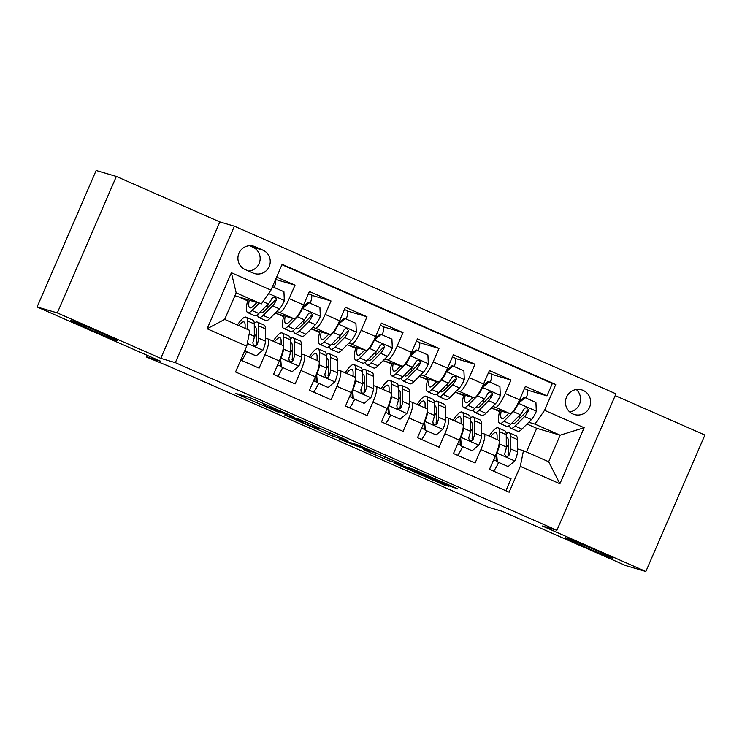 <?xml version="1.0" encoding="UTF-8"?>
<svg xmlns="http://www.w3.org/2000/svg" width="742" height="742" viewBox="0 0 742 742"><rect width="100%" height="100%" fill="white"/><g stroke="black" fill="none" stroke-linecap="round" stroke-linejoin="round"><path stroke-width="1.11" d="M293.684 416.8L249.896 397.591L235.529 393.39L278.927 412.469L264.579 405.531L286.31 414.63L271.952 407.701L293.684 416.8M565.923 537.839A25.729 0.677 -156.6 0 0 565.348 537.737A25.729 0.677 -156.6 0 0 586.226 547.503A25.729 0.677 -156.6 0 0 612.002 558.077A25.729 0.677 -156.6 0 0 612.567 558.179A25.729 0.677 -156.6 0 0 591.689 548.412A25.729 0.677 -156.6 0 0 565.923 537.839M70.954 320.368A25.729 0.677 -156.6 0 0 70.388 320.275A25.729 0.677 -156.6 0 0 91.257 330.032A25.729 0.677 -156.6 0 0 117.032 340.615A25.729 0.677 -156.6 0 0 117.607 340.708A25.729 0.677 -156.6 0 0 96.729 330.941A25.729 0.677 -156.6 0 0 70.954 320.368M583.166 390.413A12.864 12.577 106.4 0 0 566.239 397.897A12.864 12.577 106.4 0 0 574.429 414.546A12.864 12.577 106.4 0 0 589.871 406.523A12.864 12.577 106.4 0 0 583.166 390.413M449.504 485.991L457.833 488.959L455.096 487.633L413.396 469.315L394.716 463.323L443.558 484.758L448.483 486.196L445.654 484.86L401.951 466.189L411.578 468.99L449.504 485.991L449.8 485.314M57.301 312.901L160.791 358.367L219.836 221.923L116.346 176.448L57.301 312.901L37.1 306.965L160.393 361.131L146.656 357.097L168.694 366.186L474.676 500.627L470.632 499.44L488.635 507.342L502.362 511.377L625.654 565.552L645.855 571.488L704.9 435.035L615.183 395.616M160.791 358.367L175.335 362.643L556.899 530.289L542.365 526.013L645.855 571.488M347.942 440.674L299.184 419.249L284.826 415.038L333.668 436.482L347.942 440.674M358.451 445.181L402.98 464.826L388.613 460.624L366.446 450.997L363.617 449.661L369.581 451.396L366.752 450.06L339.558 439.116L358.451 445.181M37.1 306.965L96.145 170.512L116.346 176.448M527.581 390.153L546.993 395.857L525.392 386.369L519.567 399.827L505.172 393.501A16.083 3.339 113.7 0 1 495.554 407.302L492.734 406.477M491.584 374.339L510.997 380.043L489.395 370.555L483.571 384.013L469.167 377.687A16.083 3.339 113.7 0 1 459.558 391.488L456.729 390.654M455.588 358.525L474.991 364.229L453.399 354.741L447.574 368.199L433.17 361.873A16.083 3.339 113.7 0 1 423.561 375.675L420.733 374.84M419.592 342.702L438.995 348.406L417.403 338.918L411.578 352.385L397.174 346.05A16.083 3.339 113.7 0 1 387.565 359.851L384.736 359.026M383.595 326.888L402.999 332.592L381.407 323.104L375.582 336.562L361.178 330.236A16.083 3.339 113.7 0 1 351.56 344.038L348.74 343.212M347.599 311.074L367.002 316.778L345.401 307.29L339.576 320.748L325.182 314.423A16.083 3.339 113.7 0 1 315.563 328.224L312.744 327.398M311.603 295.26L331.006 300.964L309.405 291.476L303.58 304.934A16.083 3.339 113.7 0 1 293.971 318.735L275.134 313.198M240.714 360.046L259.106 368.125L264.931 354.657A16.083 3.339 113.7 0 0 268.159 338.992A16.083 3.339 113.7 0 0 268.075 338.964L265.46 338.194M282.479 345.29A16.083 3.339 113.7 0 1 282.563 345.318A16.083 3.339 113.7 0 1 279.326 360.992L273.501 374.45L295.103 383.939L300.927 370.481A16.083 3.339 113.7 0 0 304.164 354.806A16.083 3.339 113.7 0 0 304.081 354.778L301.456 354.008M318.476 361.104A16.083 3.339 -66.3 0 1 318.559 361.131A16.083 3.339 -66.3 0 1 315.322 376.806L309.497 390.264L331.099 399.752L336.924 386.294A16.083 3.339 113.7 0 0 340.161 370.62A16.083 3.339 113.7 0 0 340.077 370.592L337.452 369.822M354.472 376.917A16.083 3.339 -66.3 0 1 354.555 376.945A16.083 3.339 -66.3 0 1 351.318 392.62L345.494 406.078L367.095 415.566L372.92 402.108A16.083 3.339 113.7 0 0 376.157 386.443A16.083 3.339 113.7 0 0 376.073 386.406L373.449 385.636M390.468 392.731A16.083 3.339 -66.3 0 1 390.552 392.768A16.083 3.339 -66.3 0 1 387.315 408.434L381.49 421.892L403.091 431.39L408.916 417.922A16.083 3.339 113.7 0 0 412.153 402.257A16.083 3.339 113.7 0 0 412.07 402.22L409.445 401.45M426.464 408.554A16.083 3.339 -66.3 0 1 426.548 408.582A16.083 3.339 -66.3 0 1 423.311 424.248L417.486 437.715L439.088 447.203L444.912 433.736A16.083 3.339 113.7 0 0 448.149 418.071A16.083 3.339 113.7 0 0 448.066 418.043L445.441 417.273M462.461 424.368A16.083 3.339 -66.3 0 1 462.544 424.396A16.083 3.339 -66.3 0 1 459.317 440.071L453.492 453.529L475.084 463.017L480.909 449.559A16.083 3.339 113.7 0 0 484.146 433.885A16.083 3.339 113.7 0 0 484.062 433.857L481.447 433.087M519.567 399.827A16.083 3.339 -66.3 0 1 509.949 413.628L491.121 408.091M483.571 384.013A16.083 3.339 -66.3 0 1 473.952 397.814L455.124 392.277M447.574 368.199A16.083 3.339 -66.3 0 1 437.956 382L419.119 376.463M411.578 352.385A16.083 3.339 -66.3 0 1 401.96 366.186L383.122 360.649M375.582 336.562A16.083 3.339 -66.3 0 1 365.964 350.363L347.126 344.826M339.576 320.748A16.083 3.339 -66.3 0 1 329.967 334.549L311.13 329.012M245.175 269.559L253.087 273.037A12.456 12.187 106.4 0 0 269.485 265.784A12.456 12.187 106.4 0 0 262.983 250.175L255.062 246.696A12.456 12.187 106.4 0 0 238.674 253.95A12.456 12.187 106.4 0 0 245.175 269.559M175.335 362.643L234.379 226.199L615.953 393.844L556.899 530.289M546.993 395.857L552.336 383.503L555.73 384.504L282.145 264.3L270.978 290.113L261.36 303.914L234.926 295.706M555.73 384.504L544.563 410.317L584.158 427.717L559.895 483.765L520.3 466.366L509.133 492.187L235.548 371.983L246.724 346.171L207.12 328.771L231.383 272.722L270.978 290.113M471.504 430.165L472.264 430.388M435.508 414.351L436.268 414.574M399.511 398.537L400.272 398.76M363.515 382.714L364.276 382.937M327.519 366.9L328.279 367.123M291.523 351.087L292.283 351.309M274.262 287.46A12.66 2.634 -66.3 0 0 275.597 279.437L295.01 285.151L289.185 298.609A16.083 3.339 113.7 0 1 279.567 312.41L276.747 311.575M255.526 335.273L256.287 335.495M505.914 490.768L511.08 478.831L489.488 469.343L495.313 455.885A16.083 3.339 -66.3 0 0 498.55 440.21A16.083 3.339 -66.3 0 0 498.466 440.182M331.006 300.964L325.182 314.423M367.002 316.778L361.178 330.236M402.999 332.592L397.174 346.05M438.995 348.406L433.17 361.873M474.991 364.229L469.167 377.687M510.997 380.043L505.172 393.501M552.336 383.503L281.969 264.718M295.01 285.151L276.627 277.072M526.458 451.989L536.716 428.301L560.145 435.192L534.945 424.118L528.731 422.291M536.716 428.301L526.996 424.034M261.36 303.914L236.169 292.849L224.678 319.394L249.878 330.468L246.724 346.171M219.836 221.923L234.379 226.199M470.845 498.939L470.632 499.44M147.38 355.418L146.656 357.097M517.443 448.901L523.453 450.672L548.653 461.737L560.145 435.192L584.158 427.717M507.5 445.979L508.261 446.202M456.933 392.815L463.574 395.727M420.937 377.001L427.577 379.913M384.94 361.178L391.581 364.099M348.944 345.364L355.585 348.286M312.948 329.55L319.589 332.462M276.952 313.736L283.592 316.648M240.955 297.913L247.596 300.835M492.938 408.629L499.57 411.541M247.012 299.694L247.791 300.037M245.658 353.776L246.734 351.884M283.008 315.517L283.787 315.86M281.654 369.59L282.73 367.698M317.669 385.386L318.726 383.512M319.004 331.331L319.783 331.674M353.665 401.199L354.722 399.335M355.001 347.145L355.78 347.488M389.661 417.013L390.719 415.149M391.006 362.959L391.776 363.302M425.658 432.827L426.724 430.963M427.002 378.782L427.772 379.116M461.654 448.641L462.72 446.777M462.999 394.596L463.778 394.939M497.65 464.464L498.717 462.591M520.3 466.366L523.453 450.672M534.945 424.118L544.563 410.317M498.995 410.409L499.774 410.753M236.169 292.849L231.383 272.722M224.678 319.394L207.12 328.771M559.895 483.765L548.653 461.737M248.57 271.053A12.456 12.187 106.4 0 0 252.883 247.207L249.488 245.713M569.708 411.931A12.864 12.577 106.4 0 0 576.302 389.513M306.288 422.421L290.669 417.477L311.612 426.372L320.461 428.941L306.344 422.281M375.498 453.139L353.201 443.846L375.498 453.139M256.815 302.578L253.337 306.075A25.525 5.305 113.7 0 1 249.813 307.837A25.525 5.305 113.7 0 1 249.219 300.343M259.153 303.265L251.955 310.49A30.747 6.39 113.7 0 1 247.717 312.623A30.747 6.39 113.7 0 1 247.819 299.935M272.435 286.755L283.926 291.699L284.334 300.658A10.648 2.217 113.7 0 1 279.456 308.858L269.949 318.401A30.747 6.39 113.7 0 1 265.71 320.535L258.875 317.53A30.747 6.39 -66.3 0 0 263.113 315.396L272.611 305.852A10.648 2.217 -66.3 0 0 276.2 300.389L276.395 298.822L274.855 297.171L273.279 297.227L271.878 298.497A10.648 2.217 113.7 0 1 268.298 303.96L258.791 313.495A30.747 6.39 113.7 0 1 254.552 315.628L247.717 312.623M267.213 308.236A25.525 5.305 113.7 0 1 268.214 304.044M273.121 286.959L271.887 288.017M257.585 314.589A30.747 6.39 -66.3 0 0 258.875 317.53M256.25 302.411A25.525 5.305 -66.3 0 0 256.055 303.339M276.2 300.389L275.032 300.046A5.426 1.132 113.7 0 1 273.993 301.438L264.495 310.972A25.525 5.305 113.7 0 1 260.971 312.744A25.525 5.305 113.7 0 1 260.284 312.002M245.287 349.491L245.361 351.124L256.157 355.872L262.946 350.076A10.648 2.217 -66.3 0 0 265.469 341.181L265.432 328.836A30.747 6.39 -66.3 0 0 264.115 325.079L257.279 322.074A30.747 6.39 -66.3 0 0 254.246 323.113M256.278 334.234A25.525 5.305 -66.3 0 0 254.256 337.146M246.576 351.81A12.66 2.634 113.7 0 1 241.604 360.436M247.457 329.411L247.438 320.934A30.747 6.39 -66.3 0 0 246.121 317.168A30.747 6.39 -66.3 0 0 237.403 324.987M245.12 328.381L245.11 325.079A25.525 5.305 -66.3 0 0 244.016 321.954A25.525 5.305 -66.3 0 0 238.831 325.617M244.647 350.966L256.157 355.872M246.121 317.168L252.957 320.173A30.747 6.39 113.7 0 1 254.274 323.939L254.311 336.284A10.648 2.217 113.7 0 1 252.883 342.377L253.17 344.715L254.413 345.651L255.953 345.596L257.205 344.279A10.648 2.217 -66.3 0 0 258.624 338.176L258.596 325.831A30.747 6.39 -66.3 0 0 257.279 322.074M254.283 326.814A25.525 5.305 113.7 0 1 255.174 326.851A25.525 5.305 113.7 0 1 256.268 329.977L256.305 342.322A5.426 1.132 113.7 0 1 256.046 343.936L257.205 344.279M245.361 351.124L244.665 350.92M293.582 330.403A30.747 6.39 -66.3 0 0 294.871 333.343L301.706 336.349A30.747 6.39 113.7 0 0 305.945 334.215L315.452 324.681A10.648 2.217 113.7 0 0 320.331 316.472L319.923 307.522L309.126 302.773L302.328 308.57A10.648 2.217 113.7 0 1 297.449 316.769L287.952 326.313A30.747 6.39 113.7 0 1 283.713 328.437A30.747 6.39 113.7 0 1 283.815 315.749M292.812 318.392L289.334 321.889A25.525 5.305 113.7 0 1 285.809 323.66A25.525 5.305 113.7 0 1 285.216 316.157M310.258 303.274A12.66 2.634 -66.3 0 0 311.26 294.899A12.66 2.634 -66.3 0 0 311.195 294.88M303.218 324.059A25.525 5.305 113.7 0 1 304.211 319.858M302.578 307.151L308.069 302.467L309.126 302.773M294.871 333.343A30.747 6.39 -66.3 0 0 299.109 331.21L308.616 321.676A10.648 2.217 -66.3 0 0 312.197 316.203L312.391 314.645L310.852 312.985L309.284 313.041L307.874 314.311A10.648 2.217 113.7 0 1 304.294 319.774L294.787 329.318A30.747 6.39 113.7 0 1 290.549 331.442L283.713 328.437M292.246 318.225A25.525 5.305 -66.3 0 0 292.051 319.153M312.197 316.203L311.028 315.869A5.426 1.132 113.7 0 1 309.998 317.251L300.491 326.795A25.525 5.305 113.7 0 1 296.976 328.558A25.525 5.305 113.7 0 1 296.281 327.816M329.578 346.226A30.747 6.39 -66.3 0 0 330.867 349.157L337.703 352.162A30.747 6.39 113.7 0 0 341.941 350.029L351.448 340.495A10.648 2.217 113.7 0 0 356.327 332.295L355.919 323.336L345.123 318.587L338.324 324.384A10.648 2.217 113.7 0 1 333.446 332.583L323.948 342.127A30.747 6.39 113.7 0 1 319.709 344.26A30.747 6.39 113.7 0 1 319.811 331.563M328.808 334.206L325.33 337.703A25.525 5.305 113.7 0 1 321.815 339.474A25.525 5.305 113.7 0 1 321.212 331.98M346.254 319.088A12.66 2.634 -66.3 0 0 347.256 310.722A12.66 2.634 -66.3 0 0 347.191 310.694M339.215 339.873A25.525 5.305 113.7 0 1 340.207 335.672M338.584 322.965L344.065 318.281L345.123 318.587M330.867 349.157A30.747 6.39 -66.3 0 0 335.106 347.033L344.613 337.489A10.648 2.217 -66.3 0 0 348.193 332.026L348.388 330.459L346.848 328.799L345.28 328.854L343.871 330.125A10.648 2.217 113.7 0 1 340.29 335.588L330.784 345.132A30.747 6.39 113.7 0 1 326.545 347.265L319.709 344.26M328.242 334.039A25.525 5.305 -66.3 0 0 328.047 334.967M348.193 332.026L347.024 331.683A5.426 1.132 113.7 0 1 345.995 333.065L336.488 342.609A25.525 5.305 113.7 0 1 332.973 344.371A25.525 5.305 113.7 0 1 332.277 343.639M365.574 362.04A30.747 6.39 -66.3 0 0 366.863 364.971L373.708 367.976A30.747 6.39 113.7 0 0 377.938 365.852L387.445 356.308A10.648 2.217 113.7 0 0 392.323 348.109L391.915 339.15L381.119 334.41L374.32 340.198A10.648 2.217 113.7 0 1 369.451 348.397L359.944 357.941A30.747 6.39 113.7 0 1 355.706 360.074A30.747 6.39 113.7 0 1 355.808 347.386M364.804 350.029L361.326 353.517A25.525 5.305 113.7 0 1 357.811 355.288A25.525 5.305 113.7 0 1 357.208 347.794M382.251 334.902A12.66 2.634 -66.3 0 0 383.252 326.536A12.66 2.634 -66.3 0 0 383.187 326.508M375.211 355.687A25.525 5.305 113.7 0 1 376.203 351.485M374.58 338.779L380.071 334.095L381.119 334.41M366.863 364.971A30.747 6.39 -66.3 0 0 371.102 362.847L380.609 353.303A10.648 2.217 -66.3 0 0 384.189 347.84L384.384 346.273L382.844 344.622L381.277 344.668L379.867 345.939A10.648 2.217 113.7 0 1 376.287 351.402L366.78 360.946A30.747 6.39 113.7 0 1 362.541 363.079L355.706 360.074M364.239 349.862A25.525 5.305 -66.3 0 0 364.053 350.78M384.189 347.84L383.03 347.497A5.426 1.132 113.7 0 1 381.991 348.879L372.484 358.423A25.525 5.305 113.7 0 1 368.969 360.195A25.525 5.305 113.7 0 1 368.273 359.453M401.58 377.854A30.747 6.39 -66.3 0 0 402.86 380.794L409.705 383.8A30.747 6.39 113.7 0 0 413.943 381.666L423.441 372.122A10.648 2.217 113.7 0 0 428.32 363.923L427.911 354.964L417.115 350.224L410.326 356.012A10.648 2.217 113.7 0 1 405.447 364.22L395.94 373.755A30.747 6.39 113.7 0 1 391.702 375.888A30.747 6.39 113.7 0 1 391.804 363.2M400.801 365.843L397.322 369.34A25.525 5.305 113.7 0 1 393.807 371.102A25.525 5.305 113.7 0 1 393.204 363.608M418.247 350.725A12.66 2.634 -66.3 0 0 419.249 342.35A12.66 2.634 -66.3 0 0 419.184 342.322M411.207 371.501A25.525 5.305 113.7 0 1 412.2 367.299M410.576 354.593L416.067 349.909L417.115 350.224M402.86 380.794A30.747 6.39 -66.3 0 0 407.098 378.661L416.605 369.117A10.648 2.217 -66.3 0 0 420.185 363.654L420.074 361.363L418.803 360.417L417.273 360.482L415.863 361.753A10.648 2.217 113.7 0 1 412.283 367.225L402.776 376.76A30.747 6.39 113.7 0 1 398.547 378.893L391.702 375.888M400.235 365.676A25.525 5.305 -66.3 0 0 400.049 366.604M420.185 363.654L419.026 363.311A5.426 1.132 113.7 0 1 417.987 364.693L408.48 374.237A25.525 5.305 113.7 0 1 404.965 376.008A25.525 5.305 113.7 0 1 404.269 375.267M280.587 357.876L281.357 366.938L292.153 371.686L298.943 365.889A10.648 2.217 -66.3 0 0 301.465 356.995L301.428 344.65A30.747 6.39 -66.3 0 0 300.12 340.893L293.275 337.888A30.747 6.39 -66.3 0 0 290.243 338.927M292.274 350.048A25.525 5.305 -66.3 0 0 290.252 352.96M282.572 367.633A12.66 2.634 113.7 0 1 277.601 376.25M280.949 357.987A10.648 2.217 -66.3 0 0 283.463 349.092L283.435 336.747A30.747 6.39 -66.3 0 0 282.118 332.982A30.747 6.39 -66.3 0 0 273.149 341.181M281.116 344.687L281.107 340.893A25.525 5.305 -66.3 0 0 280.012 337.768A25.525 5.305 -66.3 0 0 274.549 341.793M281.357 366.938L292.153 371.686M280.3 366.631L279.975 359.434M282.118 332.982L288.953 335.987A30.747 6.39 113.7 0 1 290.27 339.753L290.308 352.098A10.648 2.217 113.7 0 1 288.879 358.191L289.167 360.538L290.41 361.475L291.949 361.41L293.201 360.093A10.648 2.217 -66.3 0 0 294.62 353.99L294.593 341.645A30.747 6.39 -66.3 0 0 293.275 337.888M290.28 342.628A25.525 5.305 113.7 0 1 291.179 342.674A25.525 5.305 113.7 0 1 292.265 345.791L292.302 358.136A5.426 1.132 113.7 0 1 292.042 359.749L293.201 360.093M316.584 373.699L317.353 382.761L328.149 387.5L334.939 381.713A10.648 2.217 -66.3 0 0 337.462 372.818L337.425 360.473A30.747 6.39 -66.3 0 0 336.117 356.707L329.272 353.702A30.747 6.39 -66.3 0 0 326.239 354.741M328.279 365.871A25.525 5.305 -66.3 0 0 326.248 368.774M318.568 383.447A12.66 2.634 113.7 0 1 313.597 392.064M316.945 373.801A10.648 2.217 -66.3 0 0 319.459 364.906L319.431 352.561A30.747 6.39 -66.3 0 0 318.114 348.796A30.747 6.39 -66.3 0 0 309.145 356.995M317.112 360.501L317.103 356.707A25.525 5.305 -66.3 0 0 316.018 353.582A25.525 5.305 -66.3 0 0 310.546 357.607M317.353 382.761L328.149 387.5M316.305 382.445L315.971 375.257M318.114 348.796L324.959 351.801A30.747 6.39 113.7 0 1 326.267 355.566L326.304 367.911A10.648 2.217 113.7 0 1 324.885 374.014L325.163 376.352L326.406 377.288L327.945 377.224L329.198 375.906A10.648 2.217 -66.3 0 0 330.626 369.813L330.589 357.468A30.747 6.39 -66.3 0 0 329.272 353.702M326.276 358.442A25.525 5.305 113.7 0 1 327.176 358.488A25.525 5.305 113.7 0 1 328.261 361.614L328.298 373.959A5.426 1.132 113.7 0 1 328.038 375.563L329.198 375.906M352.589 389.513L353.35 398.575L364.146 403.314L370.935 397.526A10.648 2.217 -66.3 0 0 373.458 388.632L373.43 376.287A30.747 6.39 -66.3 0 0 372.113 372.521L365.268 369.516A30.747 6.39 -66.3 0 0 362.235 370.555M364.276 381.685A25.525 5.305 -66.3 0 0 362.244 384.597M354.565 399.261A12.66 2.634 113.7 0 1 349.593 407.877M352.942 389.615A10.648 2.217 -66.3 0 0 355.464 380.72L355.427 368.375A30.747 6.39 -66.3 0 0 354.11 364.619A30.747 6.39 -66.3 0 0 345.141 372.809M353.109 376.315L353.099 372.521A25.525 5.305 -66.3 0 0 352.014 369.395A25.525 5.305 -66.3 0 0 346.542 373.43M353.35 398.575L364.146 403.314M352.302 398.268L351.968 391.071M354.11 364.619L360.955 367.624A30.747 6.39 113.7 0 1 362.263 371.38L362.3 383.725A10.648 2.217 113.7 0 1 360.881 389.828L361.159 392.166L362.402 393.102L363.951 393.037L365.194 391.72A10.648 2.217 -66.3 0 0 366.622 385.627L366.585 373.282A30.747 6.39 -66.3 0 0 365.268 369.516M362.272 374.256A25.525 5.305 113.7 0 1 363.172 374.302A25.525 5.305 113.7 0 1 364.257 377.428L364.294 389.773A5.426 1.132 113.7 0 1 364.034 391.386L365.194 391.72M388.585 405.327L389.346 414.388L400.142 419.137L406.941 413.34A10.648 2.217 -66.3 0 0 409.454 404.446L409.426 392.101A30.747 6.39 -66.3 0 0 408.109 388.335L401.274 385.33A30.747 6.39 -66.3 0 0 398.231 386.378M400.272 397.499A25.525 5.305 -66.3 0 0 398.241 400.411M390.57 415.075A12.66 2.634 113.7 0 1 385.59 423.701M388.938 405.429A10.648 2.217 -66.3 0 0 391.461 396.534L391.424 384.198A30.747 6.39 -66.3 0 0 390.107 380.433A30.747 6.39 -66.3 0 0 381.138 388.632M389.105 392.128L389.096 388.335A25.525 5.305 -66.3 0 0 388.01 385.219A25.525 5.305 -66.3 0 0 382.538 389.244M389.346 414.388L400.142 419.137M388.298 414.082L387.964 406.885M390.107 380.433L396.951 383.438A30.747 6.39 113.7 0 1 398.259 387.203L398.296 399.539A10.648 2.217 113.7 0 1 396.877 405.642L397.155 407.979L398.445 408.935L399.947 408.861L401.19 407.543A10.648 2.217 -66.3 0 0 402.618 401.441L402.581 389.096A30.747 6.39 -66.3 0 0 401.274 385.33M398.268 390.079A25.525 5.305 113.7 0 1 399.168 390.116A25.525 5.305 113.7 0 1 400.263 393.241L400.29 405.586A5.426 1.132 113.7 0 1 400.031 407.2L401.19 407.543M437.576 393.668A30.747 6.39 -66.3 0 0 438.856 396.608L445.701 399.613A30.747 6.39 113.7 0 0 449.94 397.48L459.437 387.936A10.648 2.217 113.7 0 0 464.316 379.737L463.908 370.787L453.112 366.038L446.322 371.835A10.648 2.217 113.7 0 1 441.444 380.034L431.937 389.578A30.747 6.39 113.7 0 1 427.698 391.702A30.747 6.39 113.7 0 1 427.8 379.014M436.797 381.657L433.319 385.154A25.525 5.305 113.7 0 1 429.803 386.916A25.525 5.305 113.7 0 1 429.201 379.422M454.252 366.539A12.66 2.634 -66.3 0 0 455.245 358.163A12.66 2.634 -66.3 0 0 455.18 358.145M447.203 387.315A25.525 5.305 113.7 0 1 448.196 383.122M446.573 370.416L452.063 365.732L453.112 366.038M438.856 396.608A30.747 6.39 -66.3 0 0 443.095 394.475L452.601 384.931A10.648 2.217 -66.3 0 0 456.182 379.468L456.376 377.901L454.837 376.25L453.269 376.305L451.859 377.576A10.648 2.217 113.7 0 1 448.279 383.039L438.782 392.583A30.747 6.39 113.7 0 1 434.543 394.707L427.698 391.702M436.231 381.49A25.525 5.305 -66.3 0 0 436.046 382.418M456.182 379.468L455.022 379.125A5.426 1.132 113.7 0 1 453.983 380.516L444.477 390.051A25.525 5.305 113.7 0 1 440.961 391.822A25.525 5.305 113.7 0 1 440.266 391.08M424.582 421.141L425.342 430.202L436.148 434.951L442.937 429.154A10.648 2.217 -66.3 0 0 445.45 420.26L445.423 407.915A30.747 6.39 -66.3 0 0 444.106 404.158L437.27 401.153A30.747 6.39 -66.3 0 0 434.237 402.192M436.268 413.313A25.525 5.305 -66.3 0 0 434.237 416.225M426.567 430.898A12.66 2.634 113.7 0 1 421.586 439.514M424.934 421.252A10.648 2.217 -66.3 0 0 427.457 412.357L427.42 400.012A30.747 6.39 -66.3 0 0 426.112 396.247A30.747 6.39 -66.3 0 0 417.134 404.446M425.11 407.942L425.092 404.158A25.525 5.305 -66.3 0 0 424.007 401.032A25.525 5.305 -66.3 0 0 418.534 405.058M425.342 430.202L436.148 434.951M424.294 429.896L423.97 422.699M426.112 396.247L432.948 399.252A30.747 6.39 113.7 0 1 434.265 403.017L434.293 415.362A10.648 2.217 113.7 0 1 432.874 421.456L433.152 423.793L434.441 424.749L435.944 424.674L437.196 423.357A10.648 2.217 -66.3 0 0 438.615 417.254L438.578 404.909A30.747 6.39 -66.3 0 0 437.27 401.153M434.265 405.893A25.525 5.305 113.7 0 1 435.164 405.93A25.525 5.305 113.7 0 1 436.259 409.055L436.287 421.4A5.426 1.132 113.7 0 1 436.027 423.014L437.196 423.357M473.572 409.482A30.747 6.39 -66.3 0 0 474.861 412.422L481.697 415.427A30.747 6.39 113.7 0 0 485.936 413.294L495.443 403.759A10.648 2.217 113.7 0 0 500.312 395.551L499.904 386.601L489.108 381.852L482.319 387.649A10.648 2.217 113.7 0 1 477.44 395.848L467.933 405.392A30.747 6.39 113.7 0 1 463.694 407.516A30.747 6.39 113.7 0 1 463.796 394.827M472.793 397.471L469.315 400.968A25.525 5.305 113.7 0 1 465.8 402.739A25.525 5.305 113.7 0 1 465.197 395.245M490.249 382.353A12.66 2.634 -66.3 0 0 491.25 373.977A12.66 2.634 -66.3 0 0 491.176 373.959M483.2 403.138A25.525 5.305 113.7 0 1 484.201 398.936M482.569 386.23L488.06 381.546L489.108 381.852M474.861 412.422A30.747 6.39 -66.3 0 0 479.091 410.289L488.598 400.754A10.648 2.217 -66.3 0 0 492.178 395.291L492.382 393.724L490.842 392.064L489.266 392.119L487.856 393.39A10.648 2.217 113.7 0 1 484.276 398.853L474.778 408.397A30.747 6.39 113.7 0 1 470.539 410.521L463.694 407.516M472.227 397.304A25.525 5.305 -66.3 0 0 472.042 398.231M492.178 395.291L491.018 394.948A5.426 1.132 113.7 0 1 489.98 396.33L480.473 405.874A25.525 5.305 113.7 0 1 476.958 407.636A25.525 5.305 113.7 0 1 476.262 406.894M460.578 436.955L461.338 446.025L472.144 450.765L478.933 444.968A10.648 2.217 -66.3 0 0 481.447 436.073L481.419 423.738A30.747 6.39 -66.3 0 0 480.102 419.972L473.266 416.967A30.747 6.39 -66.3 0 0 470.233 418.006M472.264 429.126A25.525 5.305 -66.3 0 0 470.233 432.039M462.563 446.712A12.66 2.634 113.7 0 1 457.582 455.328M460.93 437.066A10.648 2.217 -66.3 0 0 463.453 428.171L463.416 415.826A30.747 6.39 -66.3 0 0 462.108 412.06A30.747 6.39 -66.3 0 0 453.13 420.26M461.107 423.765L461.097 419.972A25.525 5.305 -66.3 0 0 460.003 416.846A25.525 5.305 -66.3 0 0 454.531 420.872M461.338 446.025L472.144 450.765M460.29 445.71L459.966 438.522M462.108 412.06L468.944 415.066A30.747 6.39 113.7 0 1 470.261 418.831L470.289 431.176A10.648 2.217 113.7 0 1 468.87 437.27L468.814 438.884L470.4 440.553L471.94 440.488L473.192 439.171A10.648 2.217 -66.3 0 0 474.611 433.068L474.574 420.733A30.747 6.39 -66.3 0 0 473.266 416.967M470.27 421.706A25.525 5.305 113.7 0 1 471.161 421.753A25.525 5.305 113.7 0 1 472.255 424.869L472.283 437.214A5.426 1.132 113.7 0 1 472.023 438.828L473.192 439.171M509.568 425.305A30.747 6.39 -66.3 0 0 510.858 428.236L517.693 431.241A30.747 6.39 113.7 0 0 521.932 429.117L531.439 419.573A10.648 2.217 113.7 0 0 536.318 411.374L535.909 402.414L525.104 397.666L518.315 403.462A10.648 2.217 113.7 0 1 513.436 411.662L503.929 421.206A30.747 6.39 113.7 0 1 499.7 423.339A30.747 6.39 113.7 0 1 499.802 410.641M508.799 413.294L505.311 416.781A25.525 5.305 113.7 0 1 501.796 418.553A25.525 5.305 113.7 0 1 501.193 411.059M526.245 398.166A12.66 2.634 -66.3 0 0 527.247 389.8A12.66 2.634 -66.3 0 0 527.172 389.773M519.196 418.952A25.525 5.305 113.7 0 1 520.198 414.75M518.565 402.043L524.056 397.36L525.104 397.666M510.858 428.236A30.747 6.39 -66.3 0 0 515.087 426.112L524.594 416.568A10.648 2.217 -66.3 0 0 528.174 411.105L528.378 409.538L526.839 407.877L525.262 407.933L523.861 409.204A10.648 2.217 113.7 0 1 520.272 414.667L510.774 424.211A30.747 6.39 113.7 0 1 506.536 426.344L499.7 423.339M508.224 413.127A25.525 5.305 -66.3 0 0 508.038 414.045M528.174 411.105L527.015 410.762A5.426 1.132 113.7 0 1 525.976 412.144L516.469 421.688A25.525 5.305 113.7 0 1 512.954 423.45A25.525 5.305 113.7 0 1 512.258 422.717M496.574 452.778L497.335 461.839L508.14 466.579L514.929 460.791A10.648 2.217 -66.3 0 0 517.452 451.897L517.415 439.552A30.747 6.39 -66.3 0 0 516.098 435.786L509.262 432.781A30.747 6.39 -66.3 0 0 506.229 433.82M508.261 444.95A25.525 5.305 -66.3 0 0 506.239 447.853M498.559 462.526A12.66 2.634 113.7 0 1 493.578 471.142M496.927 452.88A10.648 2.217 -66.3 0 0 499.449 443.985L499.412 431.64A30.747 6.39 -66.3 0 0 498.105 427.874A30.747 6.39 -66.3 0 0 489.126 436.073M497.103 439.579L497.094 435.786A25.525 5.305 -66.3 0 0 495.999 432.66A25.525 5.305 -66.3 0 0 490.527 436.686M497.335 461.839L508.14 466.579M496.287 461.524L495.962 454.336M498.105 427.874L504.94 430.879A30.747 6.39 113.7 0 1 506.257 434.645L506.285 446.99A10.648 2.217 113.7 0 1 504.866 453.093L504.81 454.698L506.396 456.367L507.936 456.302L509.188 454.985A10.648 2.217 -66.3 0 0 510.607 448.891L510.579 436.546A30.747 6.39 -66.3 0 0 509.262 432.781M506.267 437.52A25.525 5.305 113.7 0 1 507.157 437.567A25.525 5.305 113.7 0 1 508.251 440.692L508.279 453.037A5.426 1.132 113.7 0 1 508.029 454.642L509.188 454.985M509.949 413.628L495.554 407.302M473.952 397.814L459.558 391.488M437.956 382L423.561 375.675M401.96 366.186L387.565 359.851M365.964 350.363L351.56 344.038M329.967 334.549L315.563 328.224M293.971 318.735L279.567 312.41M279.326 360.992L264.931 354.657M495.313 455.885L480.909 449.559M459.317 440.071L444.912 433.736M423.311 424.248L408.916 417.922M387.315 408.434L372.92 402.108M351.318 392.62L336.924 386.294M315.322 376.806L300.927 370.481M303.58 304.934L289.185 298.609M252.141 245.834L255.062 246.696M252.883 247.207L262.983 250.175M271.015 406.764L270.756 407.349M265.154 404.186L264.579 405.531M264.031 403.694L263.382 405.188M334.466 434.636L333.668 436.482M330.181 432.753L329.346 434.691M291.003 416.846L290.734 417.486M389.411 458.779L388.613 460.624M385.126 456.896L384.291 458.834M350.864 442.436L350.595 443.076M344.844 440.665L344.566 441.305M353.563 443.224L353.285 443.864M431.955 477.468L431.658 478.154M402.461 465.586L402.183 466.226M443.855 484.072L443.558 484.758M439.57 482.189L439.236 482.977M454.085 487.197L453.826 487.782M284.325 300.436L268.604 293.526M258.791 313.495L251.955 310.49M269.949 318.401L263.113 315.396M268.298 303.96L262.965 301.614M279.456 308.858L272.611 305.852M247.272 343.407L262.779 350.224M258.596 325.831L265.432 328.836M247.438 320.934L254.274 323.939M258.624 338.176L265.469 341.181M249.164 334.021L254.311 336.284M320.321 316.25L302.504 308.422M303.645 304.795L304.767 305.287M294.787 329.318L287.952 326.313M305.945 334.215L299.109 331.21M304.294 319.774L297.449 316.769M315.452 324.681L308.616 321.676M356.318 332.073L338.5 324.235M339.641 320.609L340.763 321.101M330.784 345.132L323.948 342.127M341.941 350.029L335.106 347.033M340.29 335.588L333.446 332.583M351.448 340.495L344.613 337.489M392.314 347.887L374.497 340.059M375.637 336.432L376.76 336.924M366.78 360.946L359.944 357.941M377.938 365.852L371.102 362.847M376.287 351.402L369.451 348.397M387.445 356.308L380.609 353.303M428.31 363.701L410.493 355.872M411.634 352.246L412.756 352.738M402.776 376.76L395.94 373.755M413.943 381.666L407.098 378.661M412.283 367.225L405.447 364.22M423.441 372.122L416.605 369.117M280.958 358.21L298.776 366.038M280.281 366.066L277.629 364.906M294.593 341.645L301.428 344.65M283.435 336.747L290.27 339.753M294.62 353.99L301.465 356.995M283.463 349.092L290.308 352.098M316.955 374.024L334.772 381.852M316.277 381.889L313.625 380.72M330.589 357.468L337.425 360.473M319.431 352.561L326.267 355.566M330.626 369.813L337.462 372.818M319.459 364.906L326.304 367.911M352.951 389.838L370.768 397.666M352.274 397.703L349.621 396.534M366.585 373.282L373.43 376.287M355.427 368.375L362.263 371.38M366.622 385.627L373.458 388.632M355.464 380.72L362.3 383.725M388.947 405.651L406.764 413.489M388.27 413.517L385.627 412.357M402.581 389.096L409.426 392.101M391.424 384.198L398.259 387.203M402.618 401.441L409.454 404.446M391.461 396.534L398.296 399.539M464.307 379.514L446.489 371.686M447.63 368.06L448.752 368.551M438.782 392.583L431.937 389.578M449.94 397.48L443.095 394.475M448.279 383.039L441.444 380.034M459.437 387.936L452.601 384.931M424.943 421.475L442.761 429.303M424.266 429.33L421.623 428.171M438.578 404.909L445.423 407.915M427.42 400.012L434.265 403.017M438.615 417.254L445.45 420.26M427.457 412.357L434.293 415.362M500.303 395.328L482.486 387.5M483.626 383.874L484.749 384.365M474.778 408.397L467.933 405.392M485.936 413.294L479.091 410.289M484.276 398.853L477.44 395.848M495.443 403.759L488.598 400.754M460.94 437.288L478.766 445.117M460.263 445.144L457.619 443.985M474.574 420.733L481.419 423.738M463.416 415.826L470.261 418.831M474.611 433.068L481.447 436.073M463.453 428.171L470.289 431.176M536.299 411.151L518.482 403.314M519.623 399.688L520.745 400.188M510.774 424.211L503.929 421.206M521.932 429.117L515.087 426.112M520.272 414.667L513.436 411.662M531.439 419.573L524.594 416.568M496.945 453.102L514.763 460.93M496.259 460.967L493.616 459.799M510.579 436.546L517.415 439.552M499.412 431.64L506.257 434.645M510.607 448.891L517.452 451.897M499.449 443.985L506.285 446.99M282.563 345.318L268.159 338.992M318.559 361.131L304.164 354.806M354.555 376.945L340.161 370.62M390.552 392.768L376.157 386.443M426.548 408.582L412.153 402.257M462.544 424.396L448.149 418.071M498.55 440.21L484.146 433.885M270.765 406.653L270.478 407.302M263.781 403.583L263.104 405.141M290.947 416.828L290.669 417.477M353.48 443.206L353.201 443.846M402.238 465.522L401.951 466.189M311.26 294.899L308.459 293.674M347.256 310.722L344.455 309.488M383.252 326.536L380.451 325.302M419.249 342.35L416.447 341.116M455.245 358.163L452.444 356.93M491.25 373.977L488.44 372.753M527.247 389.8L524.446 388.567"/></g></svg>
